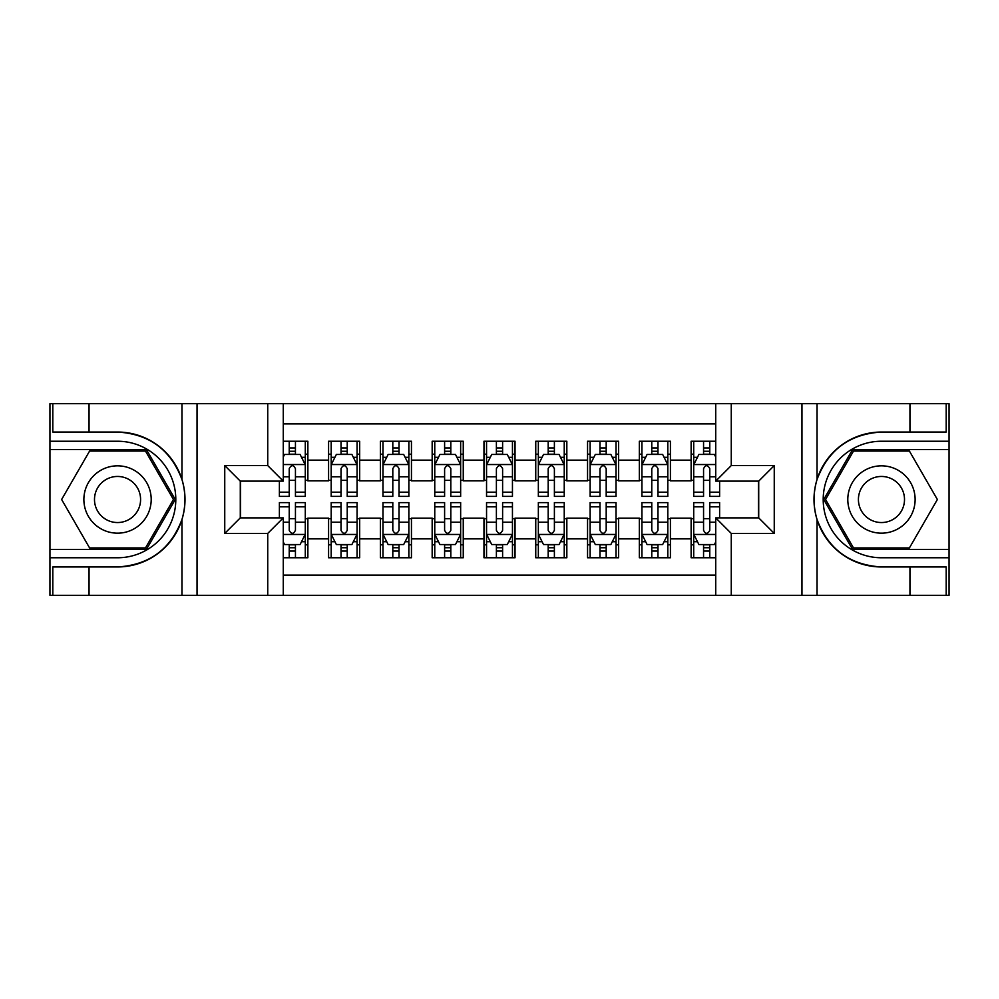 <?xml version="1.0" encoding="UTF-8"?>
<svg xmlns="http://www.w3.org/2000/svg" width="999" height="999" viewBox="0 0 999 999"><rect width="100%" height="100%" fill="white"/><g stroke="black" fill="none" stroke-linecap="round" stroke-linejoin="round"><path stroke-width="1.5" d="M283.266 595.317L715.734 595.317L715.734 517.882L758.716 517.882L758.716 481.118L715.734 481.118L715.734 403.683L283.266 403.683L283.266 481.118L240.284 481.118L240.284 517.882L283.266 517.882L283.266 595.317L89.048 595.317L89.048 566.957L117.532 566.957C149.238 565.047 170.704 549.238 181.955 519.53C185.901 506.193 185.901 492.832 181.955 479.47C170.704 449.762 149.238 433.953 117.532 432.043L89.048 432.043L89.048 403.683L49.95 403.683L49.95 549.475L146.391 549.475L175.25 499.5L146.391 449.525L49.95 449.525M715.734 441.233L691.133 441.233L691.133 460.139L670.416 460.139L670.416 480.856L691.133 480.856L691.133 460.139M670.416 460.139L670.416 441.233L639.335 441.233L639.335 460.139L618.618 460.139L618.618 480.856L639.335 480.856L639.335 460.139M618.618 460.139L618.618 441.233L587.549 441.233L587.549 460.139L566.833 460.139L566.833 480.856L587.549 480.856L587.549 460.139M566.833 460.139L566.833 441.233L535.751 441.233L535.751 460.139L515.034 460.139L515.034 480.856L535.751 480.856L535.751 460.139M515.034 460.139L515.034 441.233L483.966 441.233L483.966 460.139L463.249 460.139L463.249 480.856L483.966 480.856L483.966 460.139M463.249 460.139L463.249 441.233L432.167 441.233L432.167 460.139L411.451 460.139L411.451 480.856L432.167 480.856L432.167 460.139M411.451 460.139L411.451 441.233L380.382 441.233L380.382 460.139L359.665 460.139L359.665 480.856L380.382 480.856L380.382 460.139M359.665 460.139L359.665 441.233L328.584 441.233L328.584 480.856L307.867 480.856L307.867 441.233L283.266 441.233M283.266 557.767L307.867 557.767L307.867 518.144L328.584 518.144L328.584 557.767L359.665 557.767L359.665 518.144L380.382 518.144L380.382 538.861L359.665 538.861M380.382 538.861L380.382 557.767L411.451 557.767L411.451 518.144L432.167 518.144L432.167 538.861L411.451 538.861M432.167 538.861L432.167 557.767L463.249 557.767L463.249 518.144L483.966 518.144L483.966 538.861L463.249 538.861M483.966 538.861L483.966 557.767L515.034 557.767L515.034 518.144L535.751 518.144L535.751 538.861L515.034 538.861M535.751 538.861L535.751 557.767L566.833 557.767L566.833 518.144L587.549 518.144L587.549 538.861L566.833 538.861M587.549 538.861L587.549 557.767L618.618 557.767L618.618 518.144L639.335 518.144L639.335 538.861L618.618 538.861M639.335 538.861L639.335 557.767L670.416 557.767L670.416 518.144L691.133 518.144L691.133 538.861L670.416 538.861M715.734 423.888L283.266 423.888M283.266 575.112L715.734 575.112M691.133 538.861L691.133 557.767L715.734 557.767M240.547 481.118L240.547 517.882M758.453 517.882L758.453 481.118M289.223 454.183L295.442 454.183M305.282 454.183L307.867 454.183M289.223 480.332L295.442 480.332M305.282 480.332L307.867 480.332M289.223 518.668L295.442 518.668M305.282 518.668L307.867 518.668M289.223 544.817L295.442 544.817M305.282 544.817L307.867 544.817M328.584 480.332L331.181 480.332M341.021 480.332L347.227 480.332M357.068 480.332L359.665 480.332M328.584 454.183L331.181 454.183M341.021 454.183L347.227 454.183M357.068 454.183L359.665 454.183M328.584 518.668L331.181 518.668M341.021 518.668L347.227 518.668M357.068 518.668L359.665 518.668M328.584 544.817L331.181 544.817M341.021 544.817L347.227 544.817M357.068 544.817L359.665 544.817M380.382 518.668L382.967 518.668M392.807 518.668L399.026 518.668M408.866 518.668L411.451 518.668M380.382 544.817L382.967 544.817M392.807 544.817L399.026 544.817M408.866 544.817L411.451 544.817M380.382 454.183L382.967 454.183M392.807 454.183L399.026 454.183M408.866 454.183L411.451 454.183M380.382 480.332L382.967 480.332M392.807 480.332L399.026 480.332M408.866 480.332L411.451 480.332M432.167 518.668L434.765 518.668M444.605 518.668L450.811 518.668M460.651 518.668L463.249 518.668M432.167 544.817L434.765 544.817M444.605 544.817L450.811 544.817M460.651 544.817L463.249 544.817M432.167 454.183L434.765 454.183M444.605 454.183L450.811 454.183M460.651 454.183L463.249 454.183M432.167 480.332L434.765 480.332M444.605 480.332L450.811 480.332M460.651 480.332L463.249 480.332M483.966 518.668L486.55 518.668M496.391 518.668L502.609 518.668M512.45 518.668L515.034 518.668M483.966 544.817L486.55 544.817M496.391 544.817L502.609 544.817M512.45 544.817L515.034 544.817M483.966 454.183L486.55 454.183M496.391 454.183L502.609 454.183M512.45 454.183L515.034 454.183M483.966 480.332L486.55 480.332M496.391 480.332L502.609 480.332M512.45 480.332L515.034 480.332M535.751 518.668L538.349 518.668M548.189 518.668L554.395 518.668M564.235 518.668L566.833 518.668M535.751 544.817L538.349 544.817M548.189 544.817L554.395 544.817M564.235 544.817L566.833 544.817M535.751 454.183L538.349 454.183M548.189 454.183L554.395 454.183M564.235 454.183L566.833 454.183M535.751 480.332L538.349 480.332M548.189 480.332L554.395 480.332M564.235 480.332L566.833 480.332M587.549 518.668L590.134 518.668M599.974 518.668L606.193 518.668M616.033 518.668L618.618 518.668M587.549 544.817L590.134 544.817M599.974 544.817L606.193 544.817M616.033 544.817L618.618 544.817M587.549 454.183L590.134 454.183M599.974 454.183L606.193 454.183M616.033 454.183L618.618 454.183M587.549 480.332L590.134 480.332M599.974 480.332L606.193 480.332M616.033 480.332L618.618 480.332M639.335 518.668L641.932 518.668M651.773 518.668L657.979 518.668M667.819 518.668L670.416 518.668M639.335 544.817L641.932 544.817M651.773 544.817L657.979 544.817M667.819 544.817L670.416 544.817M639.335 454.183L641.932 454.183M651.773 454.183L657.979 454.183M667.819 454.183L670.416 454.183M639.335 480.332L641.932 480.332M651.773 480.332L657.979 480.332M667.819 480.332L670.416 480.332M691.133 518.668L693.718 518.668M703.558 518.668L709.777 518.668M691.133 544.817L693.718 544.817M703.558 544.817L709.777 544.817M691.133 454.183L693.718 454.183M703.558 454.183L709.777 454.183M691.133 480.332L693.718 480.332M703.558 480.332L709.777 480.332M295.442 447.964L289.223 447.964M279.383 492.17L279.383 496.391L289.223 496.391L289.223 492.17L279.383 492.17L279.383 481.118M301.523 457.292L305.282 457.292L305.282 496.391L295.442 496.391L295.442 468.681C293.369 464.697 291.296 464.697 289.223 468.681L289.223 492.17M305.282 457.292L305.282 441.233M305.282 464.797L300.1 454.445L284.565 454.445L283.266 457.03M289.223 454.445L289.223 441.233M295.442 441.233L295.442 454.445M289.223 551.036L295.442 551.036M283.266 541.97L284.565 544.555L300.1 544.555L305.282 534.203L305.282 502.609L295.442 502.609L295.442 506.83L305.282 506.83M305.282 534.203L305.282 557.767M279.383 517.882L279.383 502.609L289.223 502.609L289.223 530.319C291.296 534.303 293.369 534.303 295.442 530.319L295.442 506.83M295.442 544.555L295.442 557.767M289.223 557.767L289.223 544.555M134.365 470.342A33.666 33.666 0 0 0 88.387 482.667A33.666 33.666 0 0 0 100.712 528.658A33.666 33.666 0 0 0 146.691 516.333A33.666 33.666 0 0 0 134.365 470.342M129.058 479.545A23.052 23.052 0 0 0 97.577 487.974A23.052 23.052 0 0 0 106.019 519.455A23.052 23.052 0 0 0 137.5 511.026A23.052 23.052 0 0 0 129.058 479.545M145.492 547.927L89.585 547.927L61.626 499.5L89.585 451.073L145.492 451.073L173.451 499.5L145.492 547.927M898.288 470.342A33.666 33.666 0 0 0 852.309 482.667A33.666 33.666 0 0 0 864.635 528.658A33.666 33.666 0 0 0 910.613 516.333A33.666 33.666 0 0 0 898.288 470.342M892.981 479.545A23.052 23.052 0 0 0 861.5 487.974A23.052 23.052 0 0 0 869.942 519.455A23.052 23.052 0 0 0 901.423 511.026A23.052 23.052 0 0 0 892.981 479.545M909.415 547.927L853.508 547.927L825.549 499.5L853.508 451.073L909.415 451.073L937.374 499.5L909.415 547.927M267.732 595.317L267.732 533.429L224.75 533.429L224.75 465.571L267.732 465.571L267.732 403.683L197.04 403.683L197.04 595.317M181.955 479.47L181.955 403.683L89.048 403.683M89.048 595.317L49.95 595.317L49.95 549.475M49.95 557.767L117.532 557.767A58.267 58.267 0 0 0 175.799 499.5A58.267 58.267 0 0 0 117.532 441.233L49.95 441.233M117.532 566.957A67.457 67.457 0 0 0 185.002 499.5A67.457 67.457 0 0 0 117.532 432.043M181.955 403.683L197.04 403.683M267.732 403.683L283.266 403.683M89.048 566.957L52.797 566.957L52.797 595.317M89.048 432.043L52.797 432.043L52.797 403.683M267.732 533.429L283.266 517.882M224.75 533.429L240.284 517.882M224.75 465.571L240.284 481.118M267.732 465.571L283.266 481.118M715.734 403.683L909.952 403.683L909.952 432.043L881.468 432.043C849.762 433.953 828.296 449.762 817.045 479.47C813.099 492.807 813.099 506.168 817.045 519.53C828.296 549.238 849.762 565.047 881.468 566.957L909.952 566.957L909.952 595.317L949.05 595.317L949.05 449.525L852.609 449.525L823.75 499.5L852.609 549.475L949.05 549.475M731.268 403.683L731.268 465.571L774.25 465.571L774.25 533.429L731.268 533.429L731.268 595.317L801.96 595.317L801.96 403.683M817.045 519.53L817.045 595.317L909.952 595.317M909.952 403.683L949.05 403.683L949.05 449.525M949.05 441.233L881.468 441.233A58.267 58.267 0 0 0 823.201 499.5A58.267 58.267 0 0 0 881.468 557.767L949.05 557.767M881.468 432.043A67.457 67.457 0 0 0 813.998 499.5A67.457 67.457 0 0 0 881.468 566.957M817.045 595.317L801.96 595.317M731.268 595.317L715.734 595.317M909.952 432.043L946.203 432.043L946.203 403.683M909.952 566.957L946.203 566.957L946.203 595.317M731.268 465.571L715.734 481.118M774.25 465.571L758.716 481.118M774.25 533.429L758.716 517.882M731.268 533.429L715.734 517.882M347.227 447.964L341.021 447.964M357.068 492.17L347.227 492.17L347.227 496.391L357.068 496.391L357.068 464.797L351.898 454.445L336.351 454.445L331.181 464.797L331.181 496.391L341.021 496.391L341.021 492.17L331.181 492.17M331.181 464.797L331.181 441.233M357.068 464.797L357.068 441.233M341.021 454.445L341.021 441.233M347.227 441.233L347.227 454.445M347.227 492.17L347.227 468.681C345.167 464.697 343.094 464.697 341.021 468.681L341.021 492.17M399.026 447.964L392.807 447.964M408.866 492.17L399.026 492.17L399.026 496.391L408.866 496.391L408.866 464.797L403.683 454.445L388.149 454.445L382.967 464.797L382.967 496.391L392.807 496.391L392.807 492.17L382.967 492.17M382.967 464.797L382.967 441.233M408.866 464.797L408.866 441.233M392.807 454.445L392.807 441.233M399.026 441.233L399.026 454.445M399.026 492.17L399.026 468.681C396.953 464.697 394.88 464.697 392.807 468.681L392.807 492.17M450.811 447.964L444.605 447.964M460.651 492.17L450.811 492.17L450.811 496.391L460.651 496.391L460.651 464.797L455.482 454.445L439.935 454.445L434.765 464.797L434.765 496.391L444.605 496.391L444.605 492.17L434.765 492.17M434.765 464.797L434.765 441.233M460.651 464.797L460.651 441.233M444.605 454.445L444.605 441.233M450.811 441.233L450.811 454.445M450.811 492.17L450.811 468.681C448.751 464.697 446.678 464.697 444.605 468.681L444.605 492.17M502.609 447.964L496.391 447.964M512.45 492.17L502.609 492.17L502.609 496.391L512.45 496.391L512.45 464.797L507.267 454.445L491.733 454.445L486.55 464.797L486.55 496.391L496.391 496.391L496.391 492.17L486.55 492.17M486.55 464.797L486.55 441.233M512.45 464.797L512.45 441.233M496.391 454.445L496.391 441.233M502.609 441.233L502.609 454.445M502.609 492.17L502.609 468.681C500.536 464.697 498.464 464.697 496.391 468.681L496.391 492.17M341.021 551.036L347.227 551.036M331.181 506.83L341.021 506.83L341.021 502.609L331.181 502.609L331.181 534.203L336.351 544.555L351.898 544.555L357.068 534.203L357.068 502.609L347.227 502.609L347.227 506.83L357.068 506.83M357.068 534.203L357.068 557.767M331.181 534.203L331.181 557.767M347.227 544.555L347.227 557.767M341.021 557.767L341.021 544.555M341.021 506.83L341.021 530.319C343.082 534.303 345.154 534.303 347.227 530.319L347.227 506.83M392.807 551.036L399.026 551.036M382.967 506.83L392.807 506.83L392.807 502.609L382.967 502.609L382.967 534.203L388.149 544.555L403.683 544.555L408.866 534.203L408.866 502.609L399.026 502.609L399.026 506.83L408.866 506.83M408.866 534.203L408.866 557.767M382.967 534.203L382.967 557.767M399.026 544.555L399.026 557.767M392.807 557.767L392.807 544.555M392.807 506.83L392.807 530.319C394.88 534.303 396.953 534.303 399.026 530.319L399.026 506.83M444.605 551.036L450.811 551.036M434.765 506.83L444.605 506.83L444.605 502.609L434.765 502.609L434.765 534.203L439.935 544.555L455.482 544.555L460.651 534.203L460.651 502.609L450.811 502.609L450.811 506.83L460.651 506.83M460.651 534.203L460.651 557.767M434.765 534.203L434.765 557.767M450.811 544.555L450.811 557.767M444.605 557.767L444.605 544.555M444.605 506.83L444.605 530.319C446.665 534.303 448.738 534.303 450.811 530.319L450.811 506.83M496.391 551.036L502.609 551.036M486.55 506.83L496.391 506.83L496.391 502.609L486.55 502.609L486.55 534.203L491.733 544.555L507.267 544.555L512.45 534.203L512.45 502.609L502.609 502.609L502.609 506.83L512.45 506.83M512.45 534.203L512.45 557.767M486.55 534.203L486.55 557.767M502.609 544.555L502.609 557.767M496.391 557.767L496.391 544.555M496.391 506.83L496.391 530.319C498.464 534.303 500.536 534.303 502.609 530.319L502.609 506.83M554.395 447.964L548.189 447.964M564.235 492.17L554.395 492.17L554.395 496.391L564.235 496.391L564.235 464.797L559.065 454.445L543.518 454.445L538.349 464.797L538.349 496.391L548.189 496.391L548.189 492.17L538.349 492.17M538.349 464.797L538.349 441.233M564.235 464.797L564.235 441.233M548.189 454.445L548.189 441.233M554.395 441.233L554.395 454.445M554.395 492.17L554.395 468.681C552.335 464.697 550.262 464.697 548.189 468.681L548.189 492.17M548.189 551.036L554.395 551.036M538.349 506.83L548.189 506.83L548.189 502.609L538.349 502.609L538.349 534.203L543.518 544.555L559.065 544.555L564.235 534.203L564.235 502.609L554.395 502.609L554.395 506.83L564.235 506.83M564.235 534.203L564.235 557.767M538.349 534.203L538.349 557.767M554.395 544.555L554.395 557.767M548.189 557.767L548.189 544.555M548.189 506.83L548.189 530.319C550.249 534.303 552.322 534.303 554.395 530.319L554.395 506.83M606.193 447.964L599.974 447.964M616.033 492.17L606.193 492.17L606.193 496.391L616.033 496.391L616.033 464.797L610.851 454.445L595.317 454.445L590.134 464.797L590.134 496.391L599.974 496.391L599.974 492.17L590.134 492.17M590.134 464.797L590.134 441.233M616.033 464.797L616.033 441.233M599.974 454.445L599.974 441.233M606.193 441.233L606.193 454.445M606.193 492.17L606.193 468.681C604.12 464.697 602.047 464.697 599.974 468.681L599.974 492.17M599.974 551.036L606.193 551.036M590.134 506.83L599.974 506.83L599.974 502.609L590.134 502.609L590.134 534.203L595.317 544.555L610.851 544.555L616.033 534.203L616.033 502.609L606.193 502.609L606.193 506.83L616.033 506.83M616.033 534.203L616.033 557.767M590.134 534.203L590.134 557.767M606.193 544.555L606.193 557.767M599.974 557.767L599.974 544.555M599.974 506.83L599.974 530.319C602.047 534.303 604.12 534.303 606.193 530.319L606.193 506.83M657.979 447.964L651.773 447.964M667.819 492.17L657.979 492.17L657.979 496.391L667.819 496.391L667.819 464.797L662.649 454.445L647.102 454.445L641.932 464.797L641.932 496.391L651.773 496.391L651.773 492.17L641.932 492.17M641.932 464.797L641.932 441.233M667.819 464.797L667.819 441.233M651.773 454.445L651.773 441.233M657.979 441.233L657.979 454.445M657.979 492.17L657.979 468.681C655.918 464.697 653.846 464.697 651.773 468.681L651.773 492.17M651.773 551.036L657.979 551.036M641.932 506.83L651.773 506.83L651.773 502.609L641.932 502.609L641.932 534.203L647.102 544.555L662.649 544.555L667.819 534.203L667.819 502.609L657.979 502.609L657.979 506.83L667.819 506.83M667.819 534.203L667.819 557.767M641.932 534.203L641.932 557.767M657.979 544.555L657.979 557.767M651.773 557.767L651.773 544.555M651.773 506.83L651.773 530.319C653.833 534.303 655.906 534.303 657.979 530.319L657.979 506.83M709.777 447.964L703.558 447.964M715.734 457.03L714.435 454.445L698.9 454.445L693.718 464.797L693.718 496.391L703.558 496.391L703.558 492.17L693.718 492.17M693.718 464.797L693.718 441.233M719.617 481.118L719.617 496.391L709.777 496.391L709.777 468.681C707.704 464.697 705.631 464.697 703.558 468.681L703.558 492.17M703.558 454.445L703.558 441.233M709.777 441.233L709.777 454.445M703.558 551.036L709.777 551.036M719.617 506.83L719.617 502.609L709.777 502.609L709.777 506.83L719.617 506.83L719.617 517.882M697.477 541.708L693.718 541.708L693.718 502.609L703.558 502.609L703.558 530.319C705.631 534.303 707.704 534.303 709.777 530.319L709.777 506.83M693.718 541.708L693.718 557.767M693.718 534.203L698.9 544.555L714.435 544.555L715.734 541.97M709.777 544.555L709.777 557.767M703.558 557.767L703.558 544.555M328.584 538.861L307.867 538.861M328.584 460.139L307.867 460.139M305.157 464.535L283.266 464.535M305.282 492.17L295.442 492.17M289.223 476.798L283.266 476.798M305.282 476.798L295.442 476.798M295.442 451.261L289.223 451.261M283.266 534.465L305.157 534.465M305.282 541.708L301.523 541.708M279.383 506.83L289.223 506.83M295.442 522.202L305.282 522.202M283.266 522.202L289.223 522.202M289.223 547.739L295.442 547.739M181.955 595.317L181.955 519.53M817.045 403.683L817.045 479.47M356.943 464.535L331.306 464.535M331.181 457.292L334.927 457.292M353.321 457.292L357.068 457.292M341.021 476.798L331.181 476.798M357.068 476.798L347.227 476.798M347.227 451.261L341.021 451.261M408.741 464.535L383.104 464.535M382.967 457.292L386.725 457.292M405.107 457.292L408.866 457.292M392.807 476.798L382.967 476.798M408.866 476.798L399.026 476.798M399.026 451.261L392.807 451.261M460.527 464.535L434.89 464.535M434.765 457.292L438.511 457.292M456.905 457.292L460.651 457.292M444.605 476.798L434.765 476.798M460.651 476.798L450.811 476.798M450.811 451.261L444.605 451.261M512.312 464.535L486.688 464.535M486.55 457.292L490.309 457.292M508.691 457.292L512.45 457.292M496.391 476.798L486.55 476.798M512.45 476.798L502.609 476.798M502.609 451.261L496.391 451.261M331.306 534.465L356.943 534.465M357.068 541.708L353.321 541.708M334.927 541.708L331.181 541.708M347.227 522.202L357.068 522.202M331.181 522.202L341.021 522.202M341.021 547.739L347.227 547.739M383.104 534.465L408.741 534.465M408.866 541.708L405.107 541.708M386.725 541.708L382.967 541.708M399.026 522.202L408.866 522.202M382.967 522.202L392.807 522.202M392.807 547.739L399.026 547.739M434.89 534.465L460.527 534.465M460.651 541.708L456.905 541.708M438.511 541.708L434.765 541.708M450.811 522.202L460.651 522.202M434.765 522.202L444.605 522.202M444.605 547.739L450.811 547.739M486.688 534.465L512.312 534.465M512.45 541.708L508.691 541.708M490.309 541.708L486.55 541.708M502.609 522.202L512.45 522.202M486.55 522.202L496.391 522.202M496.391 547.739L502.609 547.739M564.11 464.535L538.473 464.535M538.349 457.292L542.095 457.292M560.489 457.292L564.235 457.292M548.189 476.798L538.349 476.798M564.235 476.798L554.395 476.798M554.395 451.261L548.189 451.261M538.473 534.465L564.11 534.465M564.235 541.708L560.489 541.708M542.095 541.708L538.349 541.708M554.395 522.202L564.235 522.202M538.349 522.202L548.189 522.202M548.189 547.739L554.395 547.739M615.896 464.535L590.259 464.535M590.134 457.292L593.893 457.292M612.275 457.292L616.033 457.292M599.974 476.798L590.134 476.798M616.033 476.798L606.193 476.798M606.193 451.261L599.974 451.261M590.259 534.465L615.896 534.465M616.033 541.708L612.275 541.708M593.893 541.708L590.134 541.708M606.193 522.202L616.033 522.202M590.134 522.202L599.974 522.202M599.974 547.739L606.193 547.739M667.694 464.535L642.057 464.535M641.932 457.292L645.679 457.292M664.073 457.292L667.819 457.292M651.773 476.798L641.932 476.798M667.819 476.798L657.979 476.798M657.979 451.261L651.773 451.261M642.057 534.465L667.694 534.465M667.819 541.708L664.073 541.708M645.679 541.708L641.932 541.708M657.979 522.202L667.819 522.202M641.932 522.202L651.773 522.202M651.773 547.739L657.979 547.739M715.734 464.535L693.843 464.535M693.718 457.292L697.477 457.292M719.617 492.17L709.777 492.17M703.558 476.798L693.718 476.798M715.734 476.798L709.777 476.798M709.777 451.261L703.558 451.261M693.843 534.465L715.734 534.465M693.718 506.83L703.558 506.83M709.777 522.202L715.734 522.202M693.718 522.202L703.558 522.202M703.558 547.739L709.777 547.739"/></g></svg>
